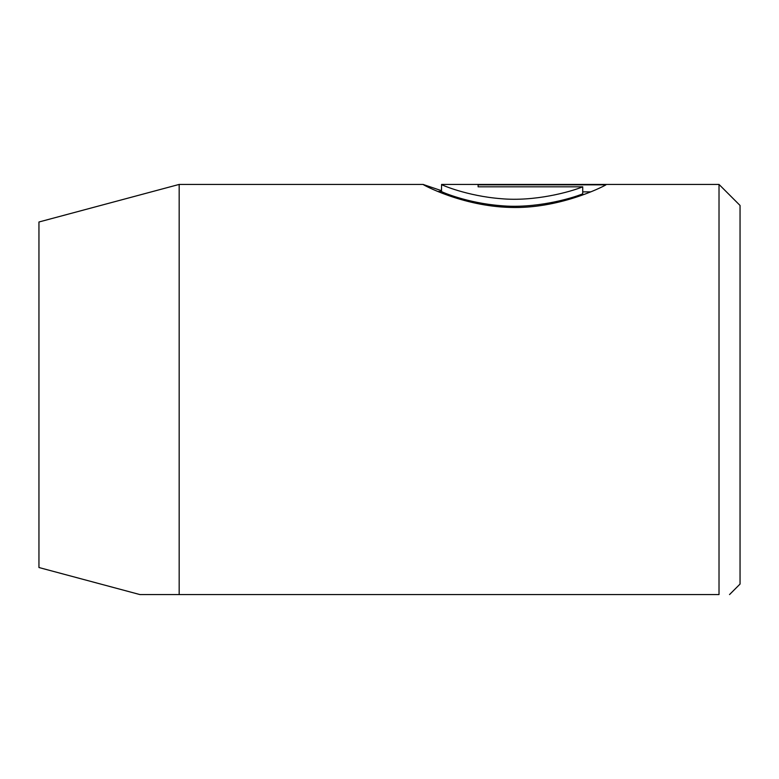 <?xml version="1.0" encoding="UTF-8"?>
<svg xmlns="http://www.w3.org/2000/svg" width="779" height="779" viewBox="0 0 779 779"><rect width="100%" height="100%" fill="white"/><g stroke="black" fill="none" stroke-linecap="round" stroke-linejoin="round"><path stroke-width="1.17" d="M441.469 190.67L423.143 184.467C422.637 184.662 462.337 206.192 510.118 207.418C558.231 209.084 601.875 187.35 605.945 184.847L478.121 184.847L478.121 186.814L582.731 186.814L582.731 193.825C570.608 198.83 534.598 208.879 500.683 205.666C467.049 203.037 441.06 191.761 441.469 191.478L441.586 184.428L719.017 184.428L719.017 594.572C732.922 594.572 732.922 594.572 719.017 594.572C732.922 594.572 732.922 594.572 719.017 594.572L152.119 594.572M719.017 184.428L740.05 205.461L740.05 584.055L729.534 594.572M423.231 184.428L179.17 184.428L38.95 221.996L38.95 567.521L139.918 594.572M179.17 594.572L139.918 594.572L179.17 594.572L179.17 184.428M582.731 186.814C570.608 191.809 534.696 201.858 500.761 198.664C466.952 196.006 441.08 184.75 441.469 184.467M478.121 186.814L478.121 184.847M582.731 191.858L590.696 191.858M441.469 191.439L437.817 191.439"/></g></svg>
